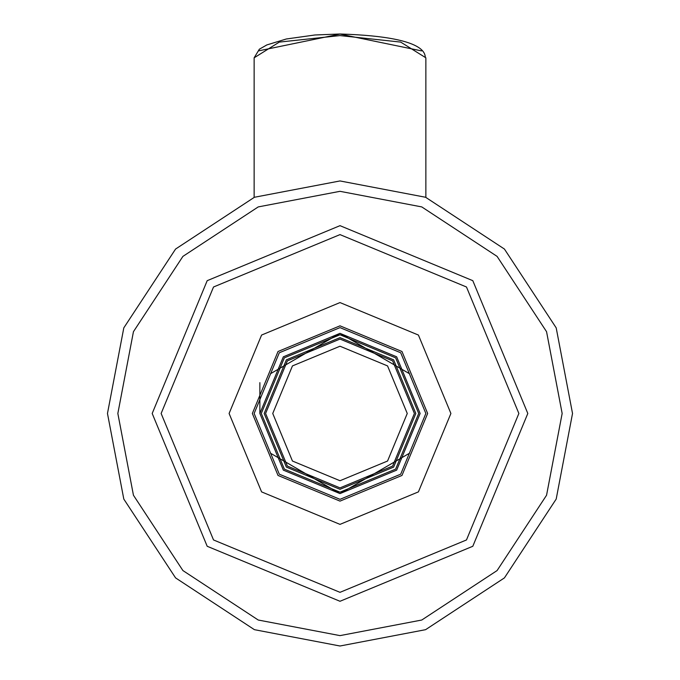 <?xml version="1.0" encoding="UTF-8"?>
<svg xmlns="http://www.w3.org/2000/svg" width="680" height="680" viewBox="0 0 680 680"><rect width="100%" height="100%" fill="white"/><g stroke="black" fill="none" stroke-linecap="round" stroke-linejoin="round"><path stroke-width="1.02" d="M340 646L254.405 629.671L175.576 577.898L123.802 499.069L107.474 413.474L123.802 327.879L175.576 249.05L254.405 197.268L340 180.948L425.595 197.268L504.424 249.05L556.197 327.879L572.526 413.474L556.197 499.069L504.424 577.898L425.595 629.671L340 646M340 191.318L258.23 206.916L182.911 256.385L133.441 331.695L117.844 413.474L133.441 495.244L182.911 570.562L258.23 620.024L340 635.621L421.77 620.024L497.088 570.562L546.558 495.244L562.156 413.474L546.558 331.695L497.088 256.385L421.77 206.916L340 191.318M340 601.281L207.196 546.278L152.192 413.474L207.196 280.67L340 225.667L472.804 280.67L527.808 413.474L472.804 546.278L340 601.281M340 592.34L213.52 539.954L161.135 413.474L213.52 286.994L340 234.608L466.48 286.994L518.865 413.474L466.48 539.954L340 592.34M340 524.373L261.587 491.887L229.1 413.474L261.587 335.053L340 302.575L418.412 335.053L450.899 413.474L418.412 491.887L340 524.373M340 325.83L278.026 351.5L252.356 413.474L278.026 475.447L340 501.117L401.974 475.447L427.644 413.474L401.974 351.5L340 325.83M340 327.615L400.707 352.767L425.858 413.474L400.707 474.181L340 499.333L279.293 474.181L254.142 413.474L279.293 352.767L340 327.615M340 493.603L283.339 470.135L259.87 413.474L283.339 356.813L340 333.344L396.661 356.813L420.129 413.474L396.661 470.135L340 493.603L409.615 453.152L340 493.603L270.385 453.152M340 333.344L409.615 373.796L340 333.344L270.385 373.796M340 346.222L387.558 365.916L407.252 413.474L387.558 461.031L340 480.726L292.442 461.031L272.748 413.474L292.442 365.916L340 346.222M340 489.311L286.374 467.1L264.163 413.474L286.374 359.848L340 337.637L393.626 359.848L415.837 413.474L393.626 467.1L340 489.311M340 492.175L395.649 469.123L418.701 413.474L395.649 357.825L340 334.773L284.35 357.825L261.298 413.474L284.35 469.123L340 492.175M340 339.065L392.615 360.859L414.409 413.474L392.615 466.089L340 487.883L287.385 466.089L265.591 413.474L287.385 360.859L340 339.065M421.591 50.898L340 34.077L258.409 50.898M340 35.589L279.293 42.1L254.142 57.809L259.361 49.198L266.875 44.914L286.322 38.989L314.916 34.986L340 34C436.738 36.924 422.969 58.242 425.858 57.809L400.707 42.1L340 35.589M425.858 57.809L425.858 197.379M254.142 57.809L254.142 197.379M259.87 382.653L259.87 413.474"/></g></svg>
